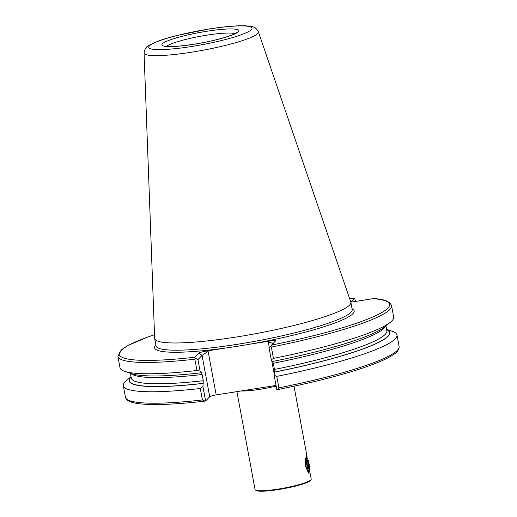 <?xml version="1.0" encoding="UTF-8"?>
<svg xmlns="http://www.w3.org/2000/svg" width="517" height="517" viewBox="0 0 517 517"><rect width="100%" height="100%" fill="white"/><g stroke="black" fill="none" stroke-linecap="round" stroke-linejoin="round"><path stroke-width="0.78" d="M309.47 469.714L308.933 473.553L305.553 466.153L306.251 455.684L307.389 458.618M236.909 391.634L255.055 489.521A28.564 3.884 -10.5 0 0 255.417 490L256.07 490.439A27.989 3.806 -10.5 0 0 278.702 489.515A27.989 3.806 -10.5 0 0 310.594 480.338L311.053 479.686A28.564 3.884 -10.5 0 0 311.221 479.117L309.625 470.528M255.417 490A28.564 3.884 -10.5 0 0 278.508 489.05A28.564 3.884 -10.5 0 0 311.053 479.686M269.389 348.019L268.233 341.769L268.62 341.22L249.142 344.303A101.468 13.791 169.5 0 1 237.975 346.164A101.468 13.791 169.5 0 1 227.021 347.805L207.543 350.888L208.105 351.295L216.19 394.917A5.713 0.775 -10.5 0 0 209.721 396.739L202.063 355.418L208.105 351.295M144.062 52.96L154.654 338.351A99.749 13.558 -10.5 0 0 154.68 338.622A99.749 13.558 -10.5 0 0 236.605 336.974A99.749 13.558 -10.5 0 0 350.843 302.264A99.749 13.558 -10.5 0 0 350.778 301.999L258.384 31.776C255.185 26.173 252.865 26.735 246.131 25.85C237.187 25.462 224.817 26.509 209.01 28.984L176.724 35.544C169.473 37.379 163.32 39.221 158.26 41.076L149.096 45.276C146.343 46.433 144.67 48.999 144.062 52.96A58.143 7.904 -10.5 0 0 191.833 52.159A58.143 7.904 -10.5 0 0 258.384 31.776M355.567 301.385L354.668 298.341L349.589 298.522M194.857 359.192A139.163 18.909 -10.5 0 1 117.889 356.375L119.983 367.69A139.163 18.909 -10.5 0 0 124.72 371.38A139.163 18.909 -10.5 0 0 196.958 370.502L194.857 359.192L195.167 358.003L197.953 359.625L202.063 355.418L198.78 353.079C199.833 352.426 202.754 351.696 207.543 350.888M154.518 334.712A137.451 18.677 -10.5 0 0 194.715 357.241L195.167 358.003M197.953 359.625L200.079 371.09L201.378 372.673M200.079 371.09L196.958 370.502M124.72 371.38L131.615 373.701A132.623 18.024 -10.5 0 0 201.249 372.77M201.313 372.705L202.115 374.534L203.259 380.712L202.948 386.561L205.611 400.946L209.721 396.739M131.04 376.79A132.623 18.024 -10.5 0 0 203.22 383.401M131.027 376.731L126.419 380.538A139.163 18.909 -10.5 0 0 123.317 385.682A139.163 18.909 -10.5 0 0 200.292 388.493L202.948 386.561M205.611 400.946L204.926 401.102L202.412 399.951L200.292 388.493M204.926 401.102L204.59 401.166C180.252 403.945 160.942 405.011 146.666 404.352C139.984 404.036 134.853 403.279 131.266 402.097C128.08 401.192 126.142 399.538 125.444 397.134A139.163 18.909 -10.5 0 0 202.412 399.951M271.347 347.075L273.441 358.391L271.289 359.813L269.163 348.348L270.727 346.035L271.347 347.075A139.163 18.909 -10.5 0 0 391.556 305.657C389.799 301.314 383.763 298.975 373.442 298.626L350.933 302.122L354.591 298.38A137.451 18.677 -10.5 0 0 349.595 298.555M194.715 357.241L198.78 353.079M268.62 341.22C273.286 340.529 275.593 340.432 275.529 340.923L275.561 340.89M270.727 346.035L275.529 340.923M273.441 358.391A139.163 18.909 -10.5 0 0 390.555 322.11A139.163 18.909 -10.5 0 0 393.657 316.966L391.556 305.657M271.289 359.813L272.465 361.493A132.623 18.024 -10.5 0 0 384.952 326.744L390.555 322.11M274.159 375.284L276.776 376.382L278.902 387.84L277.39 389.631L276.821 389.669L274.159 375.284L274.469 369.435L273.325 363.257L272.53 361.428M274.43 372.124A132.623 18.024 -10.5 0 0 386.593 329.419M276.776 376.382A139.163 18.909 -10.5 0 0 396.991 334.958A139.163 18.909 -10.5 0 0 392.254 331.268L386.587 329.368M278.902 387.84A139.163 18.909 -10.5 0 0 399.111 346.416C399.266 351.87 393.359 354.791 388.474 357.59C380.88 361.596 369.849 365.868 355.392 370.411C333.336 377.287 307.415 383.679 277.635 389.598L277.39 389.631M276.039 385.436L216.19 394.917M268.233 341.769L272.995 343.521M306.995 461.338L308.061 462.056L307.893 464.15L308.804 466.069L308.597 468.667M308.701 463.917A4.285 0.801 -99 0 1 308.513 468.809A4.285 0.801 -99 0 1 307.311 465.339A4.285 0.801 -99 0 1 307.201 460.498A4.285 0.801 -99 0 1 308.701 463.917M309.198 470.683L308.526 471.64A7.141 1.338 -99 0 1 308.294 471.814A7.141 1.338 -99 0 1 306.019 465.946A7.141 1.338 -99 0 1 306.058 457.707A7.141 1.338 -99 0 1 306.335 457.797L307.266 458.501A6.282 1.183 -99 0 1 309.024 463.587A6.282 1.183 -99 0 1 309.198 470.683A6.282 1.183 -99 0 1 306.988 465.668A6.282 1.183 -99 0 1 307.266 458.501M306.969 462.224L308.061 462.056M307.512 466.276L308.804 466.069M276.156 386.083A28.564 3.884 169.5 0 1 260.025 389.307A28.564 3.884 169.5 0 1 240.909 391.001M234.951 33.67A35.699 4.853 -10.5 0 0 206.774 35.182A35.699 4.853 -10.5 0 0 166.623 46.336M155.875 345.039A101.468 13.791 -10.5 0 0 227.021 347.805M154.68 338.622L156.024 345.854A99.749 13.558 -10.5 0 0 237.943 344.206A99.749 13.558 -10.5 0 0 352.187 309.496L350.843 302.264M191.865 46.459A52.495 7.135 -10.5 0 0 251.294 29.695A52.495 7.135 -10.5 0 0 208.874 29.062A52.495 7.135 -10.5 0 0 149.445 45.826A52.495 7.135 -10.5 0 0 191.865 46.459M194.03 44.249A39.13 5.319 -10.5 0 0 238.331 31.75A39.13 5.319 -10.5 0 0 206.71 31.278A39.13 5.319 -10.5 0 0 162.409 43.771A39.13 5.319 -10.5 0 0 194.03 44.249M131.072 373.513A129.954 17.662 -10.5 0 0 202.115 374.534M130.387 373.287L131.279 378.095A129.954 17.662 -10.5 0 0 203.259 380.712M131.085 377.055A132.242 17.972 -10.5 0 0 203.284 383.33M249.142 344.303A101.468 13.791 -10.5 0 0 352.032 308.688M271.464 345.085A137.451 18.677 -10.5 0 0 372.822 298.652M273.325 363.257A129.954 17.662 -10.5 0 0 385.391 326.382M274.469 369.435A129.954 17.662 -10.5 0 0 386.839 330.731L385.947 325.923M274.495 372.059A132.242 17.972 -10.5 0 0 386.645 329.684M274.249 374.23L271.683 360.375M307.137 457.093L294.005 386.218M236.502 32.694C235.946 32.623 238.576 32.978 224.837 37.431C215.873 40.087 205.63 42.342 194.114 44.197C180.517 46.175 171.618 46.911 167.405 46.407L164.826 45.974M117.889 356.375L121.624 349.595L128.571 345.175L147.72 337.039L154.518 334.673M125.444 397.134L123.317 385.682M399.111 346.416L396.991 334.958"/></g></svg>
